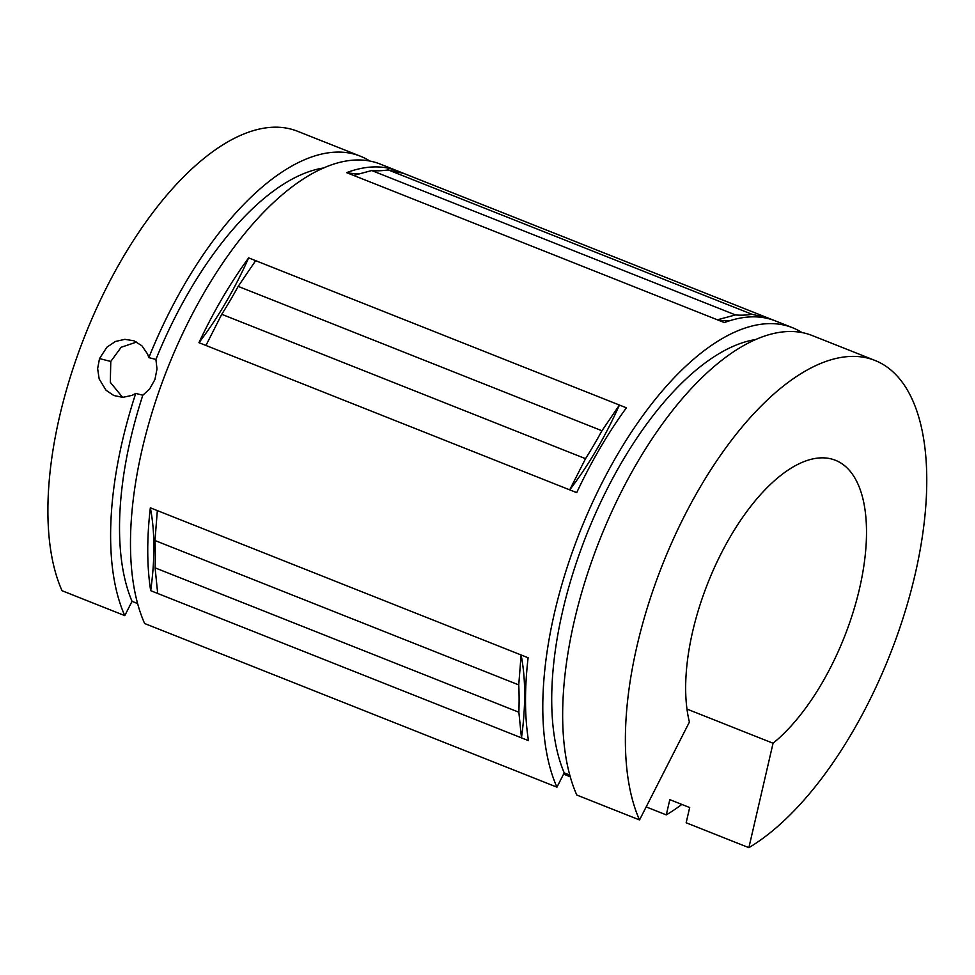 <?xml version="1.0" encoding="UTF-8"?>
<svg xmlns="http://www.w3.org/2000/svg" width="975" height="975" viewBox="0 0 975 975"><rect width="100%" height="100%" fill="white"/><g stroke="black" fill="none" stroke-linecap="round" stroke-linejoin="round"><path stroke-width="1.46" d="M681.83 804.424A268.454 122.314 -68.4 0 1 666.291 814.893L669.813 799.658L689.678 807.544L686.156 822.778L748.873 847.665A268.454 122.314 111.6 0 0 895.452 640.283A268.454 122.314 111.6 0 0 875.136 360.506A268.454 122.314 111.6 0 0 656.748 579.759A268.454 122.314 111.6 0 0 639.539 819.938L689.41 722.036A161.07 73.381 -68.4 0 1 704.498 591.862A161.07 73.381 -68.4 0 1 835.514 460.31A161.07 73.381 -68.4 0 1 847.714 628.18A161.07 73.381 -68.4 0 1 773.053 743.243L686.961 709.069M137.572 603.537L132.039 601.343L124.776 615.627L62.047 590.728A268.454 122.314 -68.4 0 1 79.268 350.549A268.454 122.314 -68.4 0 1 297.643 131.296L360.36 156.195A268.454 122.314 -68.4 0 1 369.915 161.094M124.776 615.627A268.454 122.314 -68.4 0 1 135.744 393.413L132.137 395.35L122.728 397.361L113.77 395.497L106.019 390.219L99.157 378.934L97.634 368.599L99.523 358.593L106.86 347.234L115.428 341.469L124.849 339.337L133.928 340.787L141.863 345.747L147.554 354.023L148.834 357.63A268.454 122.314 -68.4 0 1 360.36 156.195M875.136 360.506L812.407 335.607A268.454 122.314 111.6 0 0 594.031 554.86A268.454 122.314 111.6 0 0 576.81 795.039L639.539 819.938M774.65 320.629A268.454 122.314 111.6 0 0 724.364 322.579L346.6 172.636A268.454 122.314 -68.4 0 1 396.874 170.698L774.65 320.629M248.649 257.887L626.413 407.818A268.454 122.314 111.6 0 0 576.712 492.631L198.949 342.688A268.454 122.314 -68.4 0 1 248.649 257.887A222.032 101.156 111.6 0 1 198.949 342.688M556.944 787.154A268.454 122.314 -68.4 0 1 574.165 546.975A268.454 122.314 -68.4 0 1 792.541 327.722L380.238 164.08A268.454 122.314 111.6 0 0 161.85 383.333A268.454 122.314 111.6 0 0 144.641 623.513L556.944 787.154L564.22 772.882L569.753 775.076M792.541 327.722A268.454 122.314 -68.4 0 1 802.096 332.621M563.587 774.126L570.217 776.758M646.181 806.91L666.291 814.893M148.834 357.63L155.915 359.434L156.999 369.038L154.915 379.567L149.614 389.025L142.825 395.204L135.744 393.413M155.915 359.434A252.549 115.062 -68.4 0 1 323.944 167.932M564.22 772.882A252.549 115.062 -68.4 0 1 581.234 548.767A252.549 115.062 -68.4 0 1 756.112 339.471M773.053 743.243L748.873 847.665M150.345 507.817L528.109 657.747A268.454 122.314 111.6 0 0 528.462 740.622L150.686 590.679A268.454 122.314 -68.4 0 1 150.345 507.817A222.032 101.156 111.6 0 1 150.686 590.679M132.039 601.343A252.549 115.062 -68.4 0 1 142.825 395.204M157.341 510.595L154.976 540.516L518.749 684.901L521.113 654.968A222.032 101.156 111.6 0 1 521.467 737.843L518.871 712.225L155.098 567.852L157.682 593.458M518.749 684.901A263.969 120.266 -68.4 0 1 518.871 712.225M155.098 567.852A263.969 120.266 111.6 0 0 154.976 540.516M255.645 260.666L238.18 286.37L601.953 430.755L619.418 405.052A222.032 101.156 111.6 0 1 569.717 489.852L585.524 458.677L221.752 314.291L205.944 345.467M403.869 173.465L388.221 169.918L752.005 314.303L767.654 317.85A222.032 101.156 111.6 0 1 766.326 318.167M346.6 172.636A222.032 101.156 111.6 0 0 360.957 173.44M394.278 171.283A222.032 101.156 111.6 0 0 396.874 170.698M729.751 320.714A222.032 101.156 111.6 0 1 717.368 319.8L735.491 314.937L371.719 170.552L353.596 175.415M601.953 430.755A263.969 120.266 -68.4 0 1 585.524 458.677M221.752 314.291A263.969 120.266 111.6 0 0 238.18 286.37M752.005 314.303A263.969 120.266 -68.4 0 1 735.491 314.937M371.719 170.552A263.969 120.266 111.6 0 0 388.221 169.918M136.695 342.018L121.144 347.283L110.784 361.445L110.309 382.322L122.618 397.361M110.784 361.445L99.523 358.593"/></g></svg>
